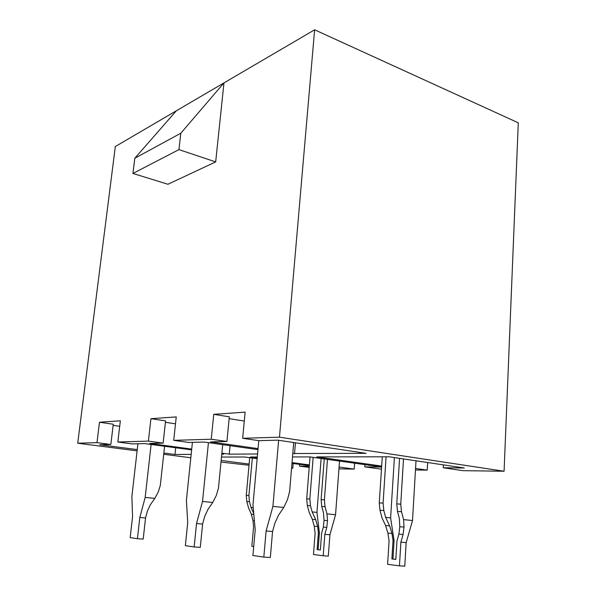 <?xml version="1.0" encoding="UTF-8"?>
<svg xmlns="http://www.w3.org/2000/svg" width="596" height="596" viewBox="0 0 596 596"><rect width="100%" height="100%" fill="white"/><g stroke="black" fill="none" stroke-linecap="round" stroke-linejoin="round"><path stroke-width="0.89" d="M443.387 464.873L443.23 467.756L464.284 467.994L389.27 456.797L316.781 456.908L381.678 466.072M364.953 464.649L364.797 466.869L381.611 467.063M190.817 457.773L163.706 454.286M137.102 450.859L77.711 443.223L115.326 146.527L223.969 82.896L180.804 133.236L178.949 149.611L215.678 161.903L223.969 82.896L314.621 29.8L518.289 122.813L504.082 471.25L462.943 470.654L443.23 467.756M249.031 465.252L220.997 462.064M427.66 462.526L427.228 470.14L415.472 469.976M427.228 470.14L415.561 468.471M504.082 471.25L279.464 437.188L242.676 438.283L258.776 440.653L252.98 504.983L255.215 529.799L252.913 555.517L263.819 557.104L266.107 530.969L272.916 506.384L278.63 440.273M292.792 453.519L366.086 453.332L277.878 440.161L258.776 440.653M150.922 418.675L165.569 420.888L163.133 443.111L148.397 441.107L150.922 418.675L176.245 416.924L173.719 440.347L211.245 439.23L226.927 441.472L210.492 441.897L258.075 448.617M173.719 440.347L188.85 442.448L204.152 442.053L257.986 449.622M221.868 453.154L229.259 454.152L257.591 453.981M163.133 443.111L149.76 443.454L191.718 449.101M148.397 441.107L117.829 442.023L132.051 443.908L144.59 443.588L191.636 449.891M221.794 453.936L223.664 454.182L221.764 454.197M163.848 453.035L174.971 454.48L191.167 454.383M77.711 443.223L96.984 442.649L110.841 444.46L99.755 444.743L137.251 449.593M293.195 463.502L292.8 468.21L291.571 468.195M292.8 468.21L291.586 468.054M221.153 460.455L249.135 464.075M257.167 458.674L244.77 457.013L221.489 457.05M291.973 463.338L309.346 465.67M309.205 467.42L299.475 466.132L309.302 466.243M354.613 463.196L354.195 469.089L338.945 468.873M354.195 469.089L339.079 467.033M257.316 456.998L250.462 457.005L257.234 457.914M292.04 462.6L309.406 464.932M381.619 466.988L309.905 456.916L292.509 456.938M381.477 469.186L364.797 466.869M211.245 439.23L213.74 414.324L229.311 416.82L226.927 441.472M213.74 414.324L245.127 412.149L242.676 438.283M279.464 437.188L314.621 29.8M176.364 110.781L134.8 158.253L132.938 173.443L167.945 184.261L215.678 161.903M96.984 442.649L99.495 422.244L120.347 420.798L117.829 442.023M299.624 464.366L299.475 466.132M99.495 422.244L113.27 424.225L110.841 444.46M174.971 454.48L175.686 447.76M119.692 426.304L113.136 425.365M134.8 158.253L180.804 133.236M132.938 173.443L178.949 149.611M229.259 454.152L230.071 445.696M175.5 423.823L165.412 422.311M294.521 453.765L295.437 442.783M244.293 421.059L229.132 418.645M164.585 446.27L160.309 485.39L158.32 491.856L154.833 498.375L150.453 504.588L147.406 511.04L145.551 517.961L143.196 539.104L137.423 538.695L130.174 537.637L132.558 516.695L131.872 496.49L137.922 443.759M137.423 538.695L139.814 517.47L145.178 497.422L151.108 444.46M145.551 517.961L139.814 517.47M154.833 498.375L145.178 497.422M249.724 457.676L246.26 495.403L248.905 495.552L252.339 458.026M253.71 546.592L251.84 546.346L253.576 527.02L252.995 520.494L251.356 514.229L248.577 507.978L246.796 501.549L249.448 501.72L251.013 507.39L253.747 513.529M249.448 501.72L248.905 495.552M246.796 501.549L246.26 495.403M251.013 507.39L253.211 507.613M222.695 444.661L218.449 488.146L216.4 495.276L212.757 502.465L208.011 509.312L204.681 516.427L202.61 524.04L200.278 547.374L194.154 546.957L185.349 545.675L187.725 522.588L186.406 500.312L192.419 442.359M194.154 546.957L196.524 523.534L202.528 501.445L208.436 442.657M202.61 524.04L196.524 523.534M212.757 502.465L202.528 501.445M310.039 456.938L306.702 498.815L309.853 498.994L313.153 457.37M323.211 555.777L313.466 554.496L315.105 533.36L314.263 526.216L312.341 519.362L309.227 512.538L307.312 505.52L310.471 505.728L312.155 511.919L315.686 519.645L317.631 526.529L318.383 532.854L317.094 549.594L320.343 549.996L321.624 533.182L323.345 527.058L324.06 520.353L323.457 512.754L321.743 506.466L325.029 506.682L326.988 513.871L335.555 514.728L329.901 534.783L328.307 556.128L323.211 555.777L324.827 534.359L326.794 527.385L327.517 520.643L326.988 513.871M310.471 505.728L309.853 498.994M307.312 505.52L306.702 498.815M339.519 461.073L335.555 514.728M321.743 506.466L321.117 499.627L324.246 458.927M321.117 499.627L324.395 499.813L327.48 459.382M324.395 499.813L325.029 506.682M324.827 534.359L329.901 534.783M317.094 549.594L320.343 549.944M318.115 549.668L319.396 532.936L316.945 512.396L321.125 458.495M318.383 532.854L319.396 532.936M312.155 511.919L316.945 512.396M293.709 442.523L289.626 491.529L287.533 499.463L283.756 507.487L278.585 515.108L274.912 523.027L272.558 531.505L270.323 557.528L263.819 557.104M272.558 531.505L266.107 530.969M283.756 507.487L272.916 506.384M382.282 456.804L379.272 502.905L383.094 503.121L386.081 456.797M399.447 565.857L387.609 564.293L389.076 540.974L387.884 533.085L385.59 525.53L382.051 518.006L379.98 510.288L383.809 510.541L385.634 517.35L389.642 525.873L391.967 533.465L393.032 540.453L391.885 558.929L395.826 559.42L396.966 540.855L398.903 534.113L399.797 526.73L399.342 518.364L397.495 511.442L401.488 511.703L403.604 519.623L412.514 520.532L406.159 542.628L404.758 566.2L399.447 565.857L400.885 542.189L403.09 534.5L403.999 527.08L403.604 519.623M383.809 510.541L383.094 503.121M379.98 510.288L379.272 502.905M416.008 460.79L412.514 520.532M397.495 511.442L396.757 503.896L399.573 458.331M396.757 503.896L400.75 504.119L403.507 458.92M400.75 504.119L401.488 511.703M400.885 542.189L406.159 542.628M391.885 558.929L395.833 559.368M392.943 559.003L394.083 540.542L390.611 517.857L394.403 457.564M393.032 540.453L394.083 540.542M385.634 517.35L390.611 517.857M251.356 514.229L253.829 514.437M252.995 520.494L254.388 520.628M312.341 519.362L315.686 519.645M314.263 526.216L317.631 526.529M324.06 520.353L327.517 520.643M323.345 527.058L326.794 527.385M385.59 525.53L389.642 525.873M387.884 533.085L391.967 533.465M399.797 526.73L403.999 527.08M398.903 534.113L403.09 534.5"/></g></svg>

